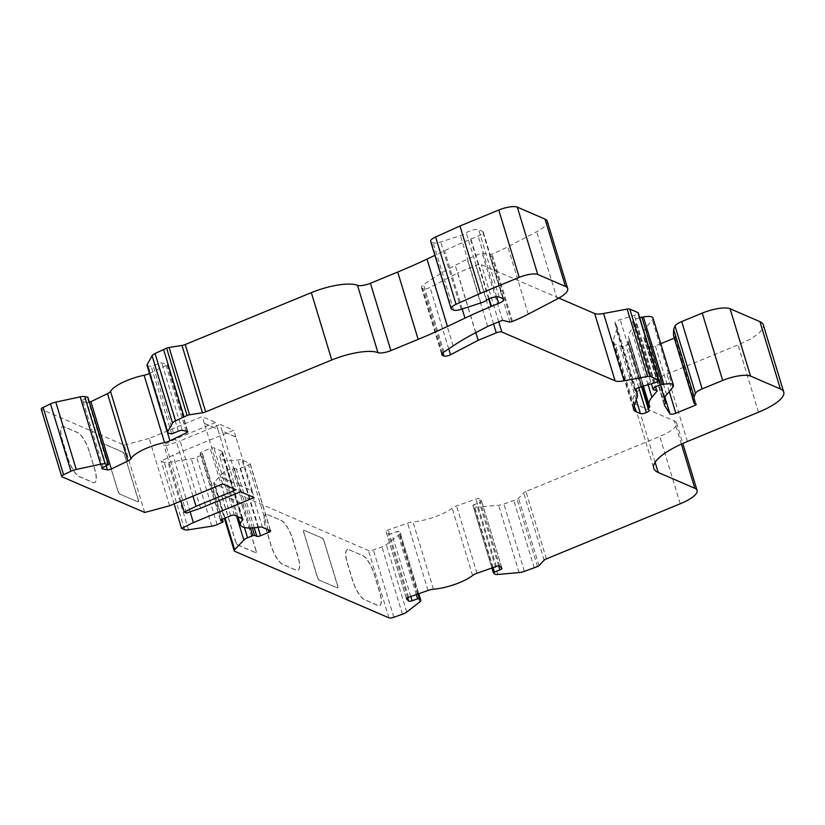 <?xml version="1.0" encoding="UTF-8"?>
<svg xmlns="http://www.w3.org/2000/svg" width="825" height="825" viewBox="0 0 825 825"><rect width="100%" height="100%" fill="white"/><g stroke="black" fill="none" stroke-linecap="round" stroke-linejoin="round"><path stroke-width="0.62" stroke-dasharray="4.12 3.09" d="M240.611 491.731L238.569 484.997L252.079 490.834L254.131 497.568M137.806 501.889A2.939 0.897 67.6 0 0 138.105 501.909A2.939 0.897 67.6 0 0 138.115 499.682L124.606 455.245A2.939 0.897 67.6 0 0 122.667 452.059L104.641 444.283A2.939 0.897 67.6 0 0 104.342 444.262A2.939 0.897 67.6 0 0 104.342 446.49L117.841 490.937A2.939 0.897 67.6 0 0 119.78 494.113L137.93 501.837A2.939 0.897 -112.4 0 0 138.229 501.858L138.105 501.909M138.115 499.682L138.239 499.63A2.939 0.897 -112.4 0 1 138.229 501.858M238.693 484.945L252.213 490.782L235.847 436.91L222.327 431.083L238.569 484.997M235.847 436.91L233.671 430.238L172.92 455.245L161.112 461.051L164.216 462.382A7.343 2.093 163.1 0 0 168.104 462.464L191.297 458.855A7.343 2.093 163.1 0 0 196.69 457.328L202.703 454.523L200.341 453.451A2.939 0.835 -16.9 0 1 200.114 453.245A2.939 0.835 -16.9 0 1 201.795 451.904L210.2 448.439A2.939 0.835 -16.9 0 1 213.912 447.862L221.873 451.306A7.343 2.093 -16.9 0 1 222.441 451.832A7.343 2.093 -16.9 0 1 221.946 452.966A29.36 8.363 163.1 0 0 219.997 457.524A29.36 8.363 163.1 0 0 238.033 459.907A7.343 2.093 -16.9 0 1 241.983 459.979L249.954 463.413A2.939 0.835 -16.9 0 1 250.181 463.629A2.939 0.835 -16.9 0 1 248.49 464.96L240.096 468.425A2.939 0.835 -16.9 0 1 236.383 469.002L234.125 468.033L232.268 468.322L227.102 470.446A7.343 2.093 163.1 0 0 223.348 472.684L214.232 482.367A7.343 2.093 163.1 0 0 213.768 483.481A7.343 2.093 163.1 0 0 214.335 484.007L368.497 550.533A4.403 1.258 163.1 0 0 373.364 549.924L381.954 546.913A7.343 2.093 163.1 0 0 386.317 544.717L399.321 534.548A7.343 2.093 163.1 0 0 400.331 532.95A7.343 2.093 163.1 0 0 400.166 532.672L398.846 531.352L397.145 531.496L391.658 533.424A2.939 0.835 -16.9 0 1 388.255 533.723L386.11 531.568A2.939 0.835 163.1 0 1 386.038 531.455L406.498 598.785M190.111 511.82L172.92 455.245M138.239 499.63L124.606 455.245M119.78 494.113L137.93 501.837M119.914 494.062A2.939 0.897 -112.4 0 1 117.965 490.875L117.841 490.937M104.342 446.49L117.965 490.875M104.466 446.438A2.939 0.897 -112.4 0 1 104.476 444.211A2.939 0.897 -112.4 0 1 104.775 444.232L104.641 444.283M122.667 452.059L104.775 444.232M122.791 452.007A2.939 0.897 -112.4 0 1 124.74 455.194M144.705 512.469L124.255 445.139L41.58 409.468A4.403 1.258 163.1 0 1 41.25 409.159M89.286 451.698A17.614 5.383 67.6 0 0 77.612 432.62L64.102 426.793A17.614 5.383 67.6 0 0 62.298 426.659A17.614 5.383 67.6 0 0 62.246 440.034L67.567 457.545A17.614 5.383 67.6 0 0 79.241 476.613L92.751 482.45A17.614 5.383 67.6 0 0 94.545 482.584A17.614 5.383 67.6 0 0 94.597 469.208L89.409 451.646A17.614 5.383 67.6 0 0 77.746 432.568L64.226 426.742A17.614 5.383 67.6 0 0 62.432 426.608A17.614 5.383 67.6 0 0 62.38 439.983L67.702 457.493A17.614 5.383 67.6 0 0 79.365 476.561L92.885 482.398A17.614 5.383 67.6 0 0 94.679 482.532A17.614 5.383 67.6 0 0 94.731 469.157L89.409 451.646M304.074 530.331A2.939 0.897 67.6 0 0 303.775 530.31A2.939 0.897 67.6 0 0 303.765 532.538L317.264 576.984A2.939 0.897 67.6 0 0 319.213 580.161L337.229 587.936A2.939 0.897 67.6 0 0 337.528 587.957A2.939 0.897 67.6 0 0 337.538 585.729L324.039 541.293A2.939 0.897 67.6 0 0 322.09 538.106L304.198 530.279A2.939 0.897 -112.4 0 0 303.899 530.258L303.775 530.31M303.765 532.538L303.889 532.486A2.939 0.897 -112.4 0 1 303.899 530.258M322.09 538.106L322.224 538.055A2.939 0.897 -112.4 0 1 324.163 541.241L324.039 541.293M235.723 436.972L222.203 431.135L220.162 424.401L233.671 430.238M222.595 483.955L220.543 477.221L234.063 483.058L236.105 489.792M200.537 508.231L180.087 440.901L220.162 424.401M234.197 483.007L220.677 477.17L204.311 423.308L217.831 429.134L234.063 483.058M217.831 429.134L215.655 422.462L175.581 438.952L163.783 444.757L166.031 445.727L180.087 440.901M192.957 496.155L175.581 438.952M186.491 513.057L166.031 445.727M174.137 503.9L161.112 461.051M180.902 501.115L163.783 444.757M106.26 465.96L86.976 402.497A2.939 0.835 163.1 0 0 89.523 402.177M169.589 505.777L149.139 438.446L202.135 416.625L215.655 422.462M204.311 423.308L202.135 416.625M204.177 423.359L217.697 429.196M433.434 589.236L412.974 521.905A7.343 2.093 163.1 0 0 407.581 523.122L388.193 529.939A2.939 0.835 163.1 0 0 386.038 531.455M349.119 549.77L362.639 555.607A17.614 5.383 -112.4 0 1 374.302 574.685L379.624 592.185A17.614 5.383 -112.4 0 1 379.572 605.56A17.614 5.383 -112.4 0 1 377.778 605.426L364.258 599.6A17.614 5.383 -112.4 0 1 352.595 580.522L347.273 563.021A17.614 5.383 -112.4 0 1 347.325 549.646A17.614 5.383 -112.4 0 1 349.119 549.77L362.763 555.555A17.614 5.383 -112.4 0 1 374.437 574.623L379.758 592.133A17.614 5.383 -112.4 0 1 379.706 605.509A17.614 5.383 -112.4 0 1 377.902 605.375L364.392 599.548A17.614 5.383 -112.4 0 1 352.718 580.47L347.407 562.959A17.614 5.383 -112.4 0 1 347.459 549.584A17.614 5.383 -112.4 0 1 349.253 549.718M267.465 514.542L280.985 520.369A17.614 5.383 -112.4 0 1 292.648 539.447L297.969 556.958A17.614 5.383 -112.4 0 1 297.918 570.333A17.614 5.383 -112.4 0 1 296.123 570.199L282.604 564.362A17.614 5.383 -112.4 0 1 270.94 545.294L265.619 527.783A17.614 5.383 -112.4 0 1 265.671 514.408A17.614 5.383 -112.4 0 1 267.465 514.542L281.108 520.317A17.614 5.383 -112.4 0 1 292.782 539.395L298.093 556.896A17.614 5.383 -112.4 0 1 298.042 570.281A17.614 5.383 -112.4 0 1 296.247 570.147L282.738 564.31A17.614 5.383 -112.4 0 1 271.064 545.232L265.743 527.732A17.614 5.383 -112.4 0 1 265.794 514.357A17.614 5.383 -112.4 0 1 267.599 514.491M222.111 497.31L235.61 541.747A2.939 0.897 67.6 0 0 237.548 544.923L255.575 552.698A2.939 0.897 67.6 0 0 255.874 552.729A2.939 0.897 67.6 0 0 255.884 550.492L242.375 506.055A2.939 0.897 67.6 0 0 240.436 502.879L222.41 495.103A2.939 0.897 67.6 0 0 222.111 495.082A2.939 0.897 67.6 0 0 222.111 497.31L222.234 497.258A2.939 0.897 -112.4 0 1 222.245 495.031A2.939 0.897 -112.4 0 1 222.544 495.052L222.41 495.103M149.139 438.446L124.255 445.139M489.081 298.794L470.92 239.054A4.403 1.258 -16.9 0 1 470.539 239.219A220.223 62.7 163.1 0 0 444.531 250.79L434.919 255.348M470.92 239.054L478.211 236.053A8.807 2.506 163.1 0 0 483.264 232.031A8.807 2.506 163.1 0 0 482.594 231.402L478.655 229.701A7.343 2.093 163.1 0 0 472.756 230.031A7.343 2.093 163.1 0 0 466.259 232.825A8.807 2.506 -16.9 0 1 460.402 235.62L440.715 241.983A7.343 2.093 163.1 0 1 433.207 242.787L431.423 242.014A10.282 2.929 163.1 0 1 430.64 241.282M546.398 558.876L525.938 491.535L659.783 436.446A29.36 8.363 163.1 0 0 676.613 423.05A29.36 8.363 163.1 0 0 674.376 420.946L637.766 405.157A58.73 16.717 -16.9 0 1 633.28 400.94A58.73 16.717 -16.9 0 1 666.951 374.148L738.045 344.891A44.045 12.54 163.1 0 0 763.29 324.792M487.668 326.422L467.218 259.091L482.089 252.966L489.4 254.77L492.051 254.09A73.404 20.903 163.1 0 0 507.818 246.799L536.724 231.67A29.36 8.363 163.1 0 0 547.253 221.203M502.549 320.296L482.089 252.966M475.829 332.619L457.71 272.972L430.052 287.44A4.403 1.258 -16.9 0 1 423.545 288.75L422.194 288.162A10.282 2.929 -16.9 0 1 421.41 287.43A10.282 2.929 -16.9 0 1 423.514 284.687L432.671 278.582A146.819 41.807 -16.9 0 1 455.235 265.361L467.218 259.091M558.865 298.093L481.377 264.66A4.403 1.258 163.1 0 0 475.808 265.526L457.71 272.972M639.715 317.677A7.343 2.093 163.1 0 0 632.61 322.008A7.343 2.093 163.1 0 0 635.167 322.802A4.403 1.258 -16.9 0 1 636.704 323.266A4.403 1.258 -16.9 0 1 636.498 323.854L631.455 329.918A60.194 17.139 163.1 0 0 628.691 337.879A60.194 17.139 163.1 0 0 629.279 339.147A4.403 1.258 -16.9 0 1 629.32 339.24A4.403 1.258 -16.9 0 1 629.052 339.9L628.103 340.9A4.403 1.258 163.1 0 0 627.835 341.571A4.403 1.258 163.1 0 0 627.877 341.663L628.722 342.994A4.403 1.258 -16.9 0 1 628.763 343.076A4.403 1.258 -16.9 0 1 625.876 345.232A4.403 1.258 -16.9 0 1 619.967 346.252L615.326 344.252A29.36 8.363 -16.9 0 1 613.078 342.148A29.36 8.363 -16.9 0 1 613.15 340.395L616.523 330.268A73.404 20.903 163.1 0 0 616.708 325.896A73.404 20.903 163.1 0 0 615.038 323.173A5.868 1.671 -16.9 0 1 614.903 322.946A5.868 1.671 -16.9 0 1 620.173 319.605L634.312 315.418A4.403 1.258 163.1 0 0 638.261 312.902M525.938 491.535A4.403 1.258 163.1 0 0 523.689 492.886L518.554 498.331A2.939 0.835 -16.9 0 1 517.058 499.228L503.951 504.034A7.343 2.093 -16.9 0 1 498.62 505.251L477.366 507.127A7.343 2.093 163.1 0 1 474.189 506.653L472.838 505.271L491.896 568.012L472.869 505.333M147.005 365.279A7.343 2.093 163.1 0 0 148.149 365.98L151.264 366.568L157.926 363.887A2.939 0.835 -16.9 0 1 161.834 363.041L166.898 364A2.939 0.835 163.1 0 1 167.351 364.279L187.811 431.609M149.48 373.436L166.103 365.423A2.939 0.835 163.1 0 0 167.351 364.279M86.976 402.497L81.912 401.548A2.939 0.835 -16.9 0 1 81.458 401.27A2.939 0.835 -16.9 0 1 82.706 400.115L87.924 397.526M660.794 343.695L655.39 345.912A4.403 1.258 -16.9 0 1 649.533 346.552L643.882 337.734A4.403 1.258 -16.9 0 1 643.84 337.652A4.403 1.258 -16.9 0 1 644.119 336.982L645.181 335.847A4.403 1.258 163.1 0 0 645.459 335.177A4.403 1.258 163.1 0 0 645.336 335.002A44.045 12.54 -16.9 0 1 644.139 333.176A44.045 12.54 -16.9 0 1 646.161 327.36L652.317 319.966A14.685 4.177 163.1 0 0 652.988 318.027M673.54 335.558A14.685 4.177 163.1 0 0 674.664 336.61L675.83 337.177L674.324 338.116M499.785 566.136L479.325 498.805L481.47 500.961A2.939 0.835 -16.9 0 1 481.542 501.074A2.939 0.835 -16.9 0 1 479.387 502.59L472.838 505.271M479.325 498.805A2.939 0.835 163.1 0 0 475.922 499.104L456.534 505.921A7.343 2.093 163.1 0 0 452.131 508.138A29.36 8.363 163.1 0 1 412.974 521.905M534.28 567.899L513.82 500.558M638.746 387.595L625.876 345.232M337.538 585.729L337.662 585.678A2.939 0.897 -112.4 0 1 337.662 587.905A2.939 0.897 -112.4 0 1 337.363 587.885L337.229 587.936M319.213 580.161L319.337 580.109A2.939 0.897 -112.4 0 1 317.398 576.923L317.264 576.984M240.436 502.879L240.56 502.827A2.939 0.897 -112.4 0 1 242.509 506.003L242.375 506.055M255.884 550.492L256.008 550.44A2.939 0.897 -112.4 0 1 255.998 552.667A2.939 0.897 -112.4 0 1 255.698 552.647L255.575 552.698M237.548 544.923L237.682 544.871A2.939 0.897 -112.4 0 1 235.733 541.695L235.61 541.747M303.889 532.486L317.398 576.923M319.337 580.109L337.363 587.885M337.662 585.678L324.163 541.241M322.224 538.055L304.198 530.279M222.234 497.258L235.733 541.695M237.682 544.871L255.698 552.647M256.008 550.44L242.509 506.003M240.56 502.827L222.544 495.052M62.04 476.809L41.58 409.468M406.498 598.661L386.11 531.568M408.653 597.269L388.193 529.939M388.957 617.863L368.497 550.533M234.785 551.337L214.335 484.007M462.206 308.983L444.531 250.79M488.699 298.98L470.539 239.219M496.671 296.783L478.211 236.053M480.851 302.95L460.402 235.62M461.175 309.313L440.715 241.983M453.657 310.118L433.207 242.787M486.719 300.156L466.259 232.825M451.883 309.344L431.423 242.014M758.505 412.222L738.045 344.891M557.184 299.011L536.724 231.67M528.268 314.129L507.818 246.799M512.5 321.42L492.051 254.09M511.634 321.781L491.174 254.451M509.85 322.101L489.4 254.77M475.695 332.692L455.235 265.361M453.131 345.912L432.671 278.582M443.963 352.017L423.514 284.687M442.107 353.708L422.194 288.162M442.984 352.749L423.545 288.75M448.718 348.851L430.052 287.44M493.577 323.998L475.808 265.526M654.761 382.748L634.312 315.418M640.633 386.935L620.173 319.605M498.754 321.863L481.377 264.66M687.4 441.488L666.951 374.148M655.122 462.278L637.766 405.157M393.824 617.255L373.364 549.924M402.414 614.243L381.954 546.913M225.081 518.069L214.232 482.367M236.558 516.141L223.348 472.684M681.398 444.087L674.376 420.946M680.233 503.776L659.783 436.446M544.149 560.216L523.689 492.886M182.284 430.372L161.834 363.041M187.347 431.331L166.898 364M186.048 431.083L166.103 365.423M102.135 468.105L81.912 401.548M103.166 467.445L82.706 400.115M107.869 465.187L87.409 397.856M184.676 529.712L164.216 462.382M188.554 529.794L168.104 462.464M211.747 526.185L191.297 458.855M217.14 524.659L196.69 457.328M222.317 522.524L201.857 455.194M222.276 519.224L202.589 454.42M220.636 520.276L200.341 453.451M222.255 519.234L201.795 451.904M230.66 515.769L210.2 448.439M234.372 515.192L213.912 447.862M242.333 518.636L221.873 451.306M241.838 518.42L221.946 452.966M258.493 527.237L238.033 459.907M262.443 527.309L241.983 459.979M270.414 530.743L249.954 463.413M268.187 529.784L248.49 464.96M257.988 527.319L240.096 468.425M254.244 527.783L236.383 469.002M252.326 527.938L234.125 468.033M250.408 528.01L232.268 468.322M244.437 527.515L227.102 470.446M406.777 612.047L386.317 544.717M419.781 601.889L399.321 534.548M418.718 593.732L400.166 532.672M417.883 594.031L398.846 531.352M416.305 594.577L397.145 531.496M410.829 596.506L391.658 533.424M407.684 597.671L388.255 533.723M428.041 590.452L407.581 523.122M472.591 575.468L452.131 508.138M476.994 573.251L456.534 505.921M496.382 566.435L475.922 499.104M501.93 568.291L481.47 500.961M498.64 565.94L479.387 502.59M493.072 567.6L473.911 504.518M494.649 573.994L474.189 506.653M497.815 574.458L477.366 507.127M519.08 572.581L498.62 505.251M524.411 571.364L503.951 504.034M537.518 566.558L517.058 499.228M539.014 565.661L518.554 498.331M695.124 403.941L674.664 336.61M696.176 404.405L675.716 337.074M695.062 403.92L674.994 337.848M669.25 391.524L655.39 345.912M664.95 397.279L649.533 346.552M664.28 404.879L643.882 337.734M664.568 404.312L644.119 336.982M665.641 403.177L645.181 335.847M664.579 398.331L645.336 335.002M666.621 394.69L646.161 327.36M672.777 387.296L652.317 319.966M655.627 390.132L635.167 322.802M656.669 390.235L636.498 323.854M648.099 384.718L631.455 329.918M649.739 406.478L629.279 339.147M643.108 386.193L629.052 339.9M641.974 386.533L628.103 340.9M627.835 341.571L641.53 386.667L627.877 341.663M649.182 410.324L628.722 342.994M636.24 399.826L619.967 346.252M634.136 406.158L615.326 344.252M633.61 407.725L613.15 340.395M636.982 397.598L616.523 330.268M635.343 390.029L615.038 323.173M499.104 297.031L478.655 229.701M503.054 298.733L482.594 231.402M168.609 433.311L148.149 365.98M171.724 433.898L151.264 366.568M173.673 433.476L153.223 366.145M178.375 431.217L157.926 363.887M421.41 287.43L441.86 354.76M633.28 400.94L653.74 468.27M213.768 483.481L224.369 518.358M676.613 423.05L682.811 443.448M81.458 401.27L101.908 468.6M202.703 454.523L222.348 519.193M200.114 453.245L220.574 520.575M222.441 451.832L242.89 519.162M219.997 457.524L237.992 516.759M250.181 463.629L270.631 530.96M400.331 532.95L418.791 593.711M481.542 501.074L502.002 568.404M675.83 337.177L696.29 404.508M643.84 337.652L664.3 404.982M645.459 335.177L664.61 398.217M644.139 333.176L664.599 400.507M632.61 322.008L651.368 383.749M636.704 323.266L657.164 390.607M628.691 337.879L643.356 386.131M629.32 339.24L649.78 406.57M628.763 343.076L649.223 410.417M613.078 342.148L633.538 409.478M616.708 325.896L635.941 389.183M614.903 322.946L635.353 390.277M483.264 232.031L503.724 299.362"/><path stroke-width="1.24" d="M87.924 397.526L108.487 464.609L105.146 463.887A7.343 2.093 -16.9 0 0 100.671 464.197L76.24 469.435A7.343 2.093 -16.9 0 0 70.95 471.219L63.587 474.767A4.403 1.258 163.1 0 0 61.71 476.489A4.403 1.258 163.1 0 0 62.04 476.809L144.705 512.469L169.589 505.777L222.595 483.955L236.105 489.792L196.041 506.282L184.233 512.088L186.491 513.057L200.537 508.231L240.611 491.731L254.131 497.568L193.37 522.576L190.111 511.82M196.041 506.282L192.957 496.155M193.37 522.576L181.572 528.382L174.137 503.9M184.233 512.088L180.902 501.115M434.919 255.348L426.999 259.102A220.223 62.7 -16.9 0 1 397.702 272.033L370.425 283.264A10.282 2.929 -16.9 0 1 357.493 285.316A36.702 10.447 163.1 0 0 311.324 292.638L185.233 344.53A4.403 1.258 -16.9 0 1 181.995 345.448L169.104 347.459A3.372 0.959 163.1 0 0 166.619 348.16L155.079 353.502A7.343 2.093 163.1 0 0 152.068 355.719L147.118 364.629A7.343 2.093 163.1 0 0 147.005 365.279L167.454 432.609A7.343 2.093 -16.9 0 0 168.609 433.311L171.724 433.898L178.375 431.217A2.939 0.835 163.1 0 1 182.284 430.372L187.347 431.331A2.939 0.835 -16.9 0 1 187.811 431.609A2.939 0.835 -16.9 0 1 186.563 432.754L169.929 440.767A7.343 2.093 -16.9 0 1 164.567 442.571A29.36 8.363 -16.9 0 0 131 458.741A7.343 2.093 -16.9 0 1 127.968 460.979L111.344 468.992A2.939 0.835 -16.9 0 1 107.436 469.827L106.26 465.96M89.523 402.177A2.939 0.835 163.1 0 0 90.884 401.662L107.508 393.649A7.343 2.093 163.1 0 0 110.54 391.411A29.36 8.363 163.1 0 1 144.107 375.241A7.343 2.093 163.1 0 0 149.48 373.436L169.929 440.767M418.791 593.711L420.791 600.28A7.343 2.093 -16.9 0 0 420.616 600.002L419.296 598.682L417.594 598.826L412.118 600.755A2.939 0.835 163.1 0 1 408.715 601.054L406.57 598.898A2.939 0.835 -16.9 0 1 406.498 598.785A2.939 0.835 -16.9 0 1 408.653 597.269L428.041 590.452A7.343 2.093 -16.9 0 1 433.434 589.236A29.36 8.363 -16.9 0 0 472.591 575.468A7.343 2.093 -16.9 0 1 476.994 573.251L496.382 566.435A2.939 0.835 -16.9 0 1 499.785 566.136L501.93 568.291A2.939 0.835 163.1 0 1 502.002 568.404A2.939 0.835 163.1 0 1 499.847 569.92L498.64 565.94M108.487 464.609L103.166 467.445A2.939 0.835 163.1 0 0 101.908 468.6A2.939 0.835 163.1 0 0 102.372 468.878L107.436 469.827M181.572 528.382L184.676 529.712A7.343 2.093 163.1 0 0 188.554 529.794L211.747 526.185A7.343 2.093 163.1 0 0 217.14 524.659L223.162 521.854L220.791 520.781A2.939 0.835 -16.9 0 1 220.574 520.575A2.939 0.835 -16.9 0 1 222.255 519.234L230.66 515.769A2.939 0.835 -16.9 0 1 234.372 515.192L242.333 518.636A7.343 2.093 163.1 0 1 242.89 519.162A7.343 2.093 163.1 0 1 242.406 520.297A29.36 8.363 163.1 0 0 240.457 524.855A29.36 8.363 163.1 0 0 258.493 527.237A7.343 2.093 -16.9 0 1 262.443 527.309L270.414 530.743A2.939 0.835 163.1 0 1 270.631 530.96A2.939 0.835 163.1 0 1 268.95 532.3L260.545 535.755A2.939 0.835 -16.9 0 1 256.833 536.333L254.585 535.363L252.728 535.652L247.552 537.776A7.343 2.093 163.1 0 0 243.808 540.014L234.692 549.697A7.343 2.093 163.1 0 0 234.228 550.811A7.343 2.093 163.1 0 0 234.785 551.337L388.957 617.863A4.403 1.258 163.1 0 0 393.824 617.255L402.414 614.243A7.343 2.093 -16.9 0 0 406.777 612.047L419.781 601.889A7.343 2.093 -16.9 0 0 420.791 600.28M682.811 443.448L697.073 490.38A29.36 8.363 163.1 0 1 680.233 503.776L546.398 558.876A4.403 1.258 -16.9 0 0 544.149 560.216L539.014 565.661A2.939 0.835 163.1 0 1 537.518 566.558L524.411 571.364A7.343 2.093 163.1 0 1 519.08 572.581L497.815 574.458A7.343 2.093 -16.9 0 1 494.649 573.994L493.288 572.602L499.847 569.92M697.073 490.38A29.36 8.363 163.1 0 0 694.825 488.276L658.226 472.488A58.73 16.717 -16.9 0 1 653.74 468.27A58.73 16.717 -16.9 0 1 687.4 441.488L758.505 412.222A44.045 12.54 163.1 0 0 783.75 392.123A44.045 12.54 163.1 0 0 780.388 388.967L750.544 376.087A22.027 6.27 163.1 0 0 722.7 380.428L702.158 388.884A11.746 3.341 163.1 0 0 695.506 393.412L694.103 396.712L693.949 402.497A14.685 4.177 163.1 0 0 694 402.889A14.685 4.177 163.1 0 0 695.124 403.941L696.29 404.508L695.444 405.178L675.85 413.243A4.403 1.258 -16.9 0 1 669.993 413.882L664.342 405.075A4.403 1.258 -16.9 0 1 664.3 404.982A4.403 1.258 -16.9 0 1 664.568 404.312L665.641 403.177A4.403 1.258 163.1 0 0 665.919 402.517A4.403 1.258 163.1 0 0 665.796 402.332A44.045 12.54 -16.9 0 1 664.599 400.507A44.045 12.54 -16.9 0 1 666.621 394.69L672.777 387.296A14.685 4.177 163.1 0 0 673.447 385.358A14.685 4.177 163.1 0 0 663.867 384.254L662.32 384.522A7.343 2.093 163.1 0 0 653.06 389.338A7.343 2.093 163.1 0 0 655.627 390.132A4.403 1.258 -16.9 0 1 657.164 390.607A4.403 1.258 -16.9 0 1 656.958 391.184L651.905 397.248A60.194 17.139 163.1 0 0 649.151 405.209A60.194 17.139 163.1 0 0 649.739 406.478A4.403 1.258 -16.9 0 1 649.78 406.57A4.403 1.258 -16.9 0 1 649.502 407.23L648.563 408.231A4.403 1.258 163.1 0 0 648.285 408.901A4.403 1.258 163.1 0 0 648.326 408.994L649.182 410.324A4.403 1.258 -16.9 0 1 649.223 410.417A4.403 1.258 -16.9 0 1 646.336 412.562A4.403 1.258 -16.9 0 1 640.417 413.583L635.776 411.582A29.36 8.363 -16.9 0 1 633.538 409.478A29.36 8.363 -16.9 0 1 633.61 407.725L636.982 397.598A73.404 20.903 163.1 0 0 637.168 393.226A73.404 20.903 163.1 0 0 635.487 390.503A5.868 1.671 -16.9 0 1 635.353 390.277A5.868 1.671 -16.9 0 1 640.633 386.935L654.761 382.748A4.403 1.258 163.1 0 0 658.721 380.232A4.403 1.258 163.1 0 0 658.381 379.923L650.286 376.427A4.403 1.258 163.1 0 0 647.615 376.437L624.03 380.82A14.685 4.177 -16.9 0 1 615.099 380.861L501.837 331.99A4.403 1.258 163.1 0 0 496.268 332.857L478.17 340.302L450.512 354.771A4.403 1.258 -16.9 0 1 443.994 356.08L442.643 355.493A10.282 2.929 -16.9 0 1 441.86 354.76A10.282 2.929 -16.9 0 1 443.963 352.017L453.131 345.912A146.819 41.807 -16.9 0 1 475.695 332.692L487.668 326.422L502.549 320.296L509.85 322.101L512.5 321.42A73.404 20.903 163.1 0 0 528.268 314.129L557.184 299.011A29.36 8.363 163.1 0 0 567.703 288.533A29.36 8.363 163.1 0 0 565.465 286.43L537.756 274.467A14.685 4.177 163.1 0 0 519.203 277.365L480.418 293.329L456.081 304.312A10.282 2.929 163.1 0 0 451.1 308.612A10.282 2.929 163.1 0 0 451.883 309.344L453.657 310.118A7.343 2.093 163.1 0 0 461.175 309.313L480.851 302.95A8.807 2.506 163.1 0 0 486.719 300.156A7.343 2.093 -16.9 0 1 493.206 297.361A7.343 2.093 -16.9 0 1 499.104 297.031L503.054 298.733A8.807 2.506 -16.9 0 1 503.724 299.362A8.807 2.506 -16.9 0 1 498.671 303.383L491.38 306.384A4.403 1.258 -16.9 0 1 490.999 306.549A220.223 62.7 163.1 0 0 464.98 318.12L447.459 326.432A220.223 62.7 -16.9 0 1 418.162 339.364L390.875 350.594A10.282 2.929 -16.9 0 1 377.953 352.646A36.702 10.447 163.1 0 0 331.774 359.968L205.693 411.861L185.233 344.53M167.454 432.609A7.343 2.093 -16.9 0 1 167.568 431.96L172.528 423.05A7.343 2.093 -16.9 0 1 175.539 420.832L187.079 415.491A3.372 0.959 -16.9 0 1 189.564 414.789L202.455 412.778A4.403 1.258 163.1 0 0 205.693 411.861M567.703 288.533L547.253 221.203A29.36 8.363 163.1 0 0 545.005 219.089L517.306 207.137A14.685 4.177 163.1 0 0 498.743 210.035L459.968 225.998L435.621 236.981A10.282 2.929 163.1 0 0 430.64 241.282L451.1 308.612M480.418 293.329L459.968 225.998M88.038 397.279L84.686 396.557A7.343 2.093 163.1 0 0 80.211 396.866L55.791 402.105A7.343 2.093 163.1 0 0 50.49 403.889L43.127 407.437A4.403 1.258 163.1 0 0 41.25 409.159L61.71 476.489M491.38 306.384L489.081 298.794M783.75 392.123L763.29 324.792A44.045 12.54 163.1 0 0 759.928 321.637L730.084 308.756A22.027 6.27 163.1 0 0 702.25 313.098L681.697 321.554A11.746 3.341 163.1 0 0 675.046 326.081L673.643 329.381L673.489 335.167A14.685 4.177 163.1 0 0 673.54 335.558L694 402.889M478.17 340.302L475.829 332.619M658.721 380.232L638.261 312.902A4.403 1.258 163.1 0 0 637.921 312.582L629.836 309.097A4.403 1.258 163.1 0 0 627.155 309.107L603.58 313.49A14.685 4.177 -16.9 0 1 594.65 313.531L558.865 298.093M673.447 385.358L652.988 318.027A14.685 4.177 163.1 0 0 643.407 316.924L641.86 317.192A7.343 2.093 163.1 0 0 639.715 317.677M674.324 338.116L660.794 343.695M694.103 396.712L673.643 329.381M646.336 412.562L638.746 387.595M183.996 416.759L163.546 349.429M111.344 468.992L90.884 401.662M519.203 277.365L498.743 210.035M63.587 474.767L43.127 407.437M70.95 471.219L50.49 403.889M331.774 359.968L311.324 292.638M377.953 352.646L357.493 285.316M390.875 350.594L370.425 283.264M418.162 339.364L397.702 272.033M464.98 318.12L462.206 308.983M447.459 326.432L426.999 259.102M490.999 306.549L488.699 298.98M498.671 303.383L496.671 296.783M456.081 304.312L435.621 236.981M780.388 388.967L759.928 321.637M537.756 274.467L517.306 207.137M565.465 286.43L545.005 219.089M442.643 355.493L442.107 353.708M443.994 356.08L442.984 352.749M450.512 354.771L448.718 348.851M496.268 332.857L493.577 323.998M501.837 331.99L498.754 321.863M615.099 380.861L594.65 313.531M750.544 376.087L730.084 308.756M624.03 380.82L603.58 313.49M647.615 376.437L627.155 309.107M650.286 376.427L629.836 309.097M658.381 379.923L637.921 312.582M722.7 380.428L702.25 313.098M702.158 388.884L681.697 321.554M658.226 472.488L655.122 462.278M234.692 549.697L225.081 518.069M243.808 540.014L236.558 516.141M202.455 412.778L181.995 345.448M694.825 488.276L681.398 444.087M186.563 432.754L186.048 431.083M164.567 442.571L144.107 375.241M131 458.741L110.54 391.411M127.968 460.979L107.508 393.649M102.372 468.878L102.135 468.105M108.261 464.475L87.801 397.145M105.146 463.887L84.686 396.557M100.671 464.197L80.211 396.866M76.24 469.435L55.791 402.105M223.049 521.751L222.276 519.224M242.406 520.297L241.838 518.42M268.95 532.3L268.187 529.784M260.545 535.755L257.988 527.319M256.833 536.333L254.244 527.783M254.585 535.363L252.326 527.938M252.728 535.652L250.408 528.01M247.552 537.776L244.437 527.515M420.616 600.002L418.718 593.732M419.296 598.682L417.883 594.031M417.594 598.826L416.305 594.577M412.118 600.755L410.829 596.506M408.715 601.054L407.684 597.671M494.361 571.849L493.072 567.6M493.288 572.54L491.906 568.012L493.288 572.602M695.506 393.412L675.046 326.081M693.949 402.497L673.489 335.167M695.444 405.178L695.062 403.92M675.85 413.243L669.25 391.524M669.993 413.882L664.95 397.279M665.796 402.332L664.579 398.331M663.867 384.254L643.407 316.924M662.32 384.522L641.86 317.192M656.958 391.184L656.669 390.235M651.905 397.248L648.099 384.718M649.502 407.23L643.108 386.193M648.563 408.231L641.974 386.533M648.275 408.798L641.541 386.657L648.285 408.901M640.417 413.583L636.24 399.826M635.776 411.582L634.136 406.158M189.564 414.789L169.104 347.459M187.079 415.491L166.619 348.16M175.539 420.832L155.079 353.502M172.528 423.05L152.068 355.719M167.568 431.96L147.118 364.629M224.369 518.358L234.228 550.811M222.348 519.193L223.162 521.854M237.992 516.759L240.457 524.855M664.61 398.217L665.919 402.517M651.368 383.749L653.06 389.338M643.356 386.131L649.151 405.209M635.941 389.183L637.168 393.226"/></g></svg>
